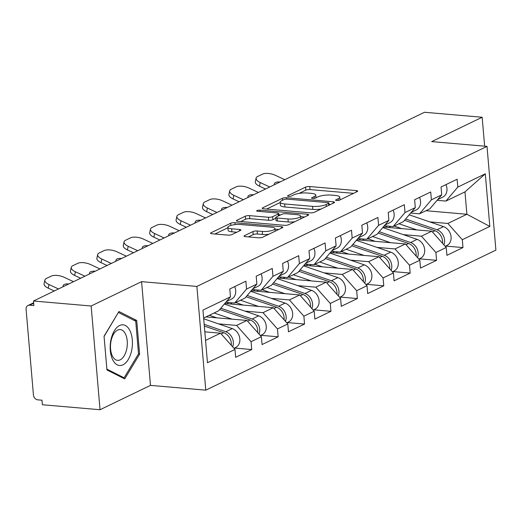 <?xml version="1.0" encoding="UTF-8"?>
<svg xmlns="http://www.w3.org/2000/svg" width="522" height="522" viewBox="0 0 522 522"><rect width="100%" height="100%" fill="white"/><g stroke="black" fill="none" stroke-linecap="round" stroke-linejoin="round"><path stroke-width="0.78" d="M336.586 200.533A2.16 0.555 -4.9 0 0 339.554 200.122L357.211 191.6A3.08 0.79 -4.9 0 0 357.694 191.117A3.08 0.79 -4.9 0 0 356.285 190.576L309.768 186.556A3.08 0.79 -4.9 0 0 305.52 187.137L287.87 195.659A2.16 0.555 -4.9 0 0 287.531 195.998A2.16 0.555 -4.9 0 0 288.516 196.376A2.16 0.555 -4.9 0 0 291.485 195.972L293.769 194.869A9.866 2.538 -4.9 0 1 307.36 193.016L311.236 193.349A9.866 2.538 -4.9 0 1 315.745 195.071A9.866 2.538 -4.9 0 1 314.185 196.631L311.902 197.734A2.16 0.555 -4.9 0 0 311.562 198.073A2.16 0.555 -4.9 0 0 312.547 198.451A2.16 0.555 -4.9 0 0 315.523 198.047L317.807 196.944A9.866 2.538 -4.9 0 1 331.392 195.091L335.268 195.43A9.866 2.538 -4.9 0 1 339.783 197.153A9.866 2.538 -4.9 0 1 338.223 198.712L335.94 199.815A2.16 0.555 -4.9 0 0 335.6 200.154A2.16 0.555 -4.9 0 0 336.586 200.533M244.531 235.624A3.08 0.79 -4.9 0 0 244.048 236.114A3.08 0.79 -4.9 0 0 245.457 236.649L258.507 237.778A3.08 0.79 -4.9 0 0 262.755 237.197L282.356 227.736A3.08 0.79 -4.9 0 0 282.846 227.246A3.08 0.79 -4.9 0 0 281.436 226.711L234.92 222.692A3.08 0.79 -4.9 0 0 230.672 223.266L211.064 232.734A3.08 0.79 -4.9 0 0 210.581 233.217A3.08 0.79 -4.9 0 0 211.991 233.758L227.755 235.122A3.08 0.79 -4.9 0 0 231.996 234.541L240.388 230.489A3.08 0.79 -4.9 0 0 240.877 230.006A3.08 0.79 -4.9 0 0 239.468 229.465L231.651 228.793A8.248 2.121 -4.9 0 1 227.879 227.351A8.248 2.121 -4.9 0 1 232.075 225.112A8.248 2.121 -4.9 0 1 240.538 224.499L271.166 227.148A8.248 2.121 -4.9 0 1 274.937 228.584A8.248 2.121 -4.9 0 1 270.735 230.828A8.248 2.121 -4.9 0 1 262.272 231.435L257.17 230.998A3.08 0.79 -4.9 0 0 252.922 231.572L244.531 235.624L244.609 236.505M141.586 281.652L91.148 306.003L33.486 301.018L424.497 112.269L482.158 117.254L431.714 141.606L487.006 146.382L196.879 286.434L141.586 281.652L150.48 385.38L205.772 390.162L196.879 286.434M310.179 212.832A3.08 0.79 -4.9 0 0 314.427 212.258L334.034 202.79A3.08 0.79 -4.9 0 0 334.517 202.308A3.08 0.79 -4.9 0 0 333.108 201.766L286.591 197.747A3.08 0.79 -4.9 0 0 282.343 198.327L262.736 207.789A3.08 0.79 -4.9 0 0 262.253 208.278A3.08 0.79 -4.9 0 0 263.662 208.813L310.179 212.832M308.195 215.266L288.588 224.728A3.08 0.79 -4.9 0 1 284.346 225.308L237.823 221.289A3.08 0.79 -4.9 0 1 236.414 220.747A3.08 0.79 -4.9 0 1 236.903 220.258L245.294 216.212A3.08 0.79 -4.9 0 1 249.542 215.632L268.406 217.263A3.08 0.79 -4.9 0 0 272.654 216.682L278.219 213.994A3.08 0.79 -4.9 0 0 278.702 213.511A3.08 0.79 -4.9 0 0 277.293 212.969L257.653 211.273A2.16 0.555 -4.9 0 1 256.667 210.895A2.16 0.555 -4.9 0 1 257.764 210.307A2.16 0.555 -4.9 0 1 259.976 210.151L307.275 214.235A3.08 0.79 -4.9 0 1 308.685 214.777A3.08 0.79 -4.9 0 1 308.195 215.266M205.772 390.162L495.9 250.11L487.006 146.382M234.476 348.057L251.734 349.551L251.062 341.688L236.596 325.428L218.483 323.862M251.734 349.551L235.65 357.309L234.978 349.446L207.475 362.725L202.96 310.107L230.47 296.829L229.797 288.966L245.875 281.201L246.547 289.064L256.876 284.079L256.198 276.216L272.282 268.458L272.954 276.321L283.283 271.336L282.604 263.473L298.688 255.708L299.36 263.571L309.69 258.586L309.011 250.723L325.095 242.965L325.767 250.828L336.096 245.842L335.418 237.98L351.502 230.215L352.174 238.078L362.496 233.093L361.824 225.23L377.908 217.472L378.581 225.334L388.903 220.349L388.231 212.487L404.315 204.722L404.987 212.584L415.31 207.599L414.638 199.737L430.715 191.979L431.394 199.841L441.716 194.856L441.044 186.993L457.122 179.229L457.801 187.091L485.303 173.813L489.819 226.431L462.309 239.709L447.85 223.455L429.736 221.889M445.723 246.084L462.981 247.572L462.309 239.709M462.981 247.572L446.904 255.336L446.232 247.474L435.903 252.459L421.443 236.198L403.33 234.632M419.316 258.827L436.575 260.321L435.903 252.459M436.575 260.321L420.497 268.086L419.825 260.224L409.496 265.202L395.037 248.948L376.923 247.382M392.916 271.577L410.175 273.065L409.496 265.202M410.175 273.065L394.09 280.829L393.418 272.967L383.089 277.952L368.63 261.692L350.516 260.126M366.509 284.32L383.768 285.815L383.089 277.952M383.768 285.815L367.684 293.579L367.012 285.717L356.683 290.695L342.223 274.442L324.11 272.875M340.103 297.07L357.361 298.558L356.683 290.695M357.361 298.558L341.277 306.323L340.605 298.46L330.276 303.445L315.817 287.185L297.703 285.619M313.696 309.814L330.955 311.308L330.276 303.445M330.955 311.308L314.87 319.072L314.198 311.21L303.876 316.195L289.41 299.935L271.296 298.369M287.289 322.563L304.548 324.058L303.876 316.195M304.548 324.058L288.464 331.816L287.792 323.953L277.469 328.938L263.003 312.678L244.89 311.119M260.883 335.313L278.141 336.801L277.469 328.938M278.141 336.801L262.057 344.566L261.385 336.703L251.062 341.688M225.837 302.284L234.678 303.047L246.547 289.064M256.876 284.079L245.007 298.062L234.678 303.047M236.596 325.428L246.926 320.443L205.981 316.906M261.385 336.703L246.926 320.443M252.243 289.54L261.085 290.304L272.954 276.321M283.283 271.336L271.414 285.319L261.085 290.304M263.003 312.678L273.332 307.699L224.806 303.504M287.792 323.953L273.332 307.699M278.65 276.79L287.491 277.554L299.36 263.571M309.69 258.586L297.821 272.569L287.491 277.554M289.41 299.935L299.739 294.95L251.212 290.754M314.198 311.21L299.739 294.95M305.057 264.047L313.898 264.811L325.767 250.828M336.096 245.842L324.227 259.825L313.898 264.811M315.817 287.185L326.146 282.2L277.619 278.011M340.605 298.46L326.146 282.2M331.463 251.297L340.305 252.061L352.174 238.078M362.496 233.093L350.634 247.076L340.305 252.061M342.223 274.442L352.552 269.456L304.026 265.261M367.012 285.717L352.552 269.456M357.87 238.554L366.712 239.317L378.581 225.334M388.903 220.349L377.034 234.332L366.712 239.317M368.63 261.692L378.959 256.707L330.426 252.517M393.418 272.967L378.959 256.707M384.277 225.804L393.118 226.568L404.987 212.584M415.31 207.599L403.441 221.582L393.118 226.568M395.037 248.948L405.359 243.963L356.833 239.768M419.825 260.224L405.359 243.963M410.683 213.054L419.525 213.824L431.394 199.841M441.716 194.856L429.847 208.839L419.525 213.824M421.443 236.198L431.766 231.213L383.239 227.024M446.232 247.474L431.766 231.213M437.09 200.311L445.932 201.074L457.801 187.091M447.85 223.455L466.89 214.261L464.971 191.881L445.932 201.074M425.945 210.725L466.89 214.261L489.819 226.431M464.971 191.881L485.303 173.813M484.638 146.173L482.158 117.254M91.148 306.003L100.035 409.731L42.38 404.746L41.988 400.211L37.773 399.845A4.711 3.771 -115.8 0 1 33.434 394.971L26.1 309.389A4.711 3.771 -115.8 0 1 27.999 305.487A4.711 3.771 -115.8 0 1 29.663 305.194L33.871 305.559L33.486 301.018M100.035 409.731L150.48 385.38M230.47 296.829L218.601 310.812L203.639 318.035M205.557 340.409L220.519 333.193L204.826 331.835M234.978 349.446L220.519 333.193M136.718 320.469L118.938 311.503L104.048 336.24L106.938 369.935L124.719 378.9L139.609 354.164L136.718 320.469L133.795 320.214M353.596 193.349L310.029 189.584A3.08 0.79 -4.9 0 0 305.781 190.158L299.086 193.388M280.19 202.516L266.611 209.068M330.419 204.533L329.049 204.415M328.586 203.358A2.16 0.555 -4.9 0 0 328.925 203.019A2.16 0.555 -4.9 0 0 327.94 202.64L287.107 199.117A2.16 0.555 -4.9 0 0 284.138 199.521L281.723 200.683A9.866 2.538 -4.9 0 0 280.164 202.242A9.866 2.538 -4.9 0 0 284.679 203.965L312.593 206.373A9.866 2.538 -4.9 0 0 326.178 204.526L328.586 203.358L328.756 205.335M280.164 202.242L280.425 205.263A9.866 2.538 -4.9 0 0 284.94 206.986L284.679 203.965M321.121 209.022A9.866 2.538 -4.9 0 1 312.848 209.4L284.94 206.986M240.772 221.543L245.555 219.233L245.294 216.212M275.851 218.287L272.908 219.71A3.08 0.79 -4.9 0 1 268.667 220.284L249.797 218.653A3.08 0.79 -4.9 0 0 245.555 219.233M278.813 214.777L280.549 214.927M300.692 216.669L304.58 217.008M287.981 218.953A8.248 2.121 -4.9 0 0 296.444 218.346A8.248 2.121 -4.9 0 0 300.639 216.101A8.248 2.121 -4.9 0 0 296.868 214.666L286.082 213.733A3.08 0.79 -4.9 0 0 281.834 214.307L276.268 216.995A3.08 0.79 -4.9 0 0 275.779 217.485A3.08 0.79 -4.9 0 0 277.189 218.02L287.981 218.953L288.242 221.98A8.248 2.121 -4.9 0 0 294.832 221.713M275.779 217.485L276.04 220.506A3.08 0.79 -4.9 0 0 277.45 221.047L277.189 218.02M288.242 221.98L277.45 221.047M268.908 234.228A8.248 2.121 -4.9 0 1 262.533 234.463L257.431 234.019A3.08 0.79 -4.9 0 0 253.183 234.6L248.407 236.903M227.879 227.351L228.134 230.372A8.248 2.121 -4.9 0 0 231.912 231.814L231.651 228.793M236.779 232.238L231.912 231.814M227.912 227.749L214.94 234.013M278.748 229.478L274.983 229.151M138.395 354.06L139.609 354.164M443.889 244.844A10.362 8.306 -115.8 0 0 437.005 229.771L405.64 218.992M445.214 246.332L446.904 245.51A10.362 8.306 -115.8 0 0 450.943 235.84A10.362 8.306 -115.8 0 0 443.517 226.62L409.183 214.823M442.506 243.291A10.362 8.306 -115.8 0 0 434.97 230.75L404.537 220.297M416.921 229.934L398.945 223.755M388.733 227.494L389.895 226.933A11.621 9.311 64.2 0 1 390.202 226.313M385.451 227.214A11.621 9.311 64.2 0 1 387.18 226.052M394.201 226.046L401.692 228.616M265.528 189.01L259.447 186.178A9.422 3.948 -167.7 0 1 255.323 181.715L256.113 178.093A9.422 3.948 12.3 0 0 260.243 182.556L269.743 186.974M284.803 179.705L275.303 175.281A9.422 3.948 12.3 0 0 262.501 174.146L257.594 176.514A9.422 3.948 12.3 0 0 256.113 178.093M274.494 184.684A7.223 3.028 -167.7 0 1 274.363 183.724A7.223 3.028 -167.7 0 1 275.499 182.511A7.223 3.028 -167.7 0 1 280.053 181.995M445.938 184.631A10.362 8.306 64.2 0 1 442.76 197.127L437.73 199.554M112.615 359.586A20.417 11.034 94.9 0 0 128.262 359.521A20.417 11.034 94.9 0 0 129.985 330.726A20.417 11.034 94.9 0 0 114.338 330.791A20.417 11.034 94.9 0 0 112.615 359.586M112.328 355.873A15.458 8.352 94.9 0 0 117.567 360.35A15.458 8.352 94.9 0 0 126.187 351.162A15.458 8.352 94.9 0 0 125.476 334.028A15.458 8.352 94.9 0 0 120.23 329.552A15.458 8.352 94.9 0 0 111.617 338.732A15.458 8.352 94.9 0 0 112.328 355.873M118.501 312.508L135.727 321.193L138.526 353.844L124.099 377.804L106.873 369.119L104.074 336.475L118.344 312.495M122.226 377.647L124.099 377.804M417.483 257.587A10.362 8.306 -115.8 0 0 410.599 242.515L379.233 231.742M418.807 259.075L420.497 258.26A10.362 8.306 -115.8 0 0 424.536 248.589A10.362 8.306 -115.8 0 0 417.111 239.37L382.776 227.572M416.106 256.041A10.362 8.306 -115.8 0 0 408.563 243.493L378.13 233.04M390.515 242.678L372.538 236.505M362.327 240.244L363.488 239.683A11.621 9.311 64.2 0 1 363.795 239.063M359.045 239.957A11.621 9.311 64.2 0 1 360.774 238.802M367.795 238.789L375.285 241.36M391.076 270.337A10.362 8.306 -115.8 0 0 384.192 255.265L352.826 244.485M392.4 271.825L394.09 271.003A10.362 8.306 -115.8 0 0 398.129 261.333A10.362 8.306 -115.8 0 0 390.704 252.119L356.369 240.322M389.699 268.784A10.362 8.306 -115.8 0 0 382.156 256.243L351.724 245.79M364.108 255.428L346.132 249.248M335.92 252.987L337.082 252.433A11.621 9.311 64.2 0 1 337.388 251.813M332.638 252.707A11.621 9.311 64.2 0 1 334.367 251.552M341.395 251.539L348.879 254.11M364.669 283.081A10.362 8.306 -115.8 0 0 357.785 268.008L326.42 257.235M365.994 284.568L367.69 283.753A10.362 8.306 -115.8 0 0 371.729 274.083A10.362 8.306 -115.8 0 0 364.304 264.863L329.963 253.066M363.292 281.534A10.362 8.306 -115.8 0 0 355.75 268.987L325.317 258.534M337.701 268.171L319.725 261.998M309.513 265.737L310.675 265.176A11.621 9.311 64.2 0 1 310.981 264.556M306.238 265.45A11.621 9.311 64.2 0 1 307.96 264.295M314.988 264.282L322.472 266.859M338.263 295.83A10.362 8.306 -115.8 0 0 331.379 280.758L300.019 269.985M339.587 297.318L341.284 296.503A10.362 8.306 -115.8 0 0 345.323 286.832A10.362 8.306 -115.8 0 0 337.897 277.613L303.556 265.815M336.886 294.277A10.362 8.306 -115.8 0 0 329.349 281.736L298.91 271.283M311.295 280.921L293.318 274.742M283.107 278.48L284.268 277.926A11.621 9.311 64.2 0 1 284.575 277.306M279.831 278.2A11.621 9.311 64.2 0 1 281.554 277.045M288.581 277.032L296.065 279.603M311.856 308.574A10.362 8.306 -115.8 0 0 304.972 293.501L273.613 282.728M313.18 310.061L314.877 309.246A10.362 8.306 -115.8 0 0 318.916 299.576A10.362 8.306 -115.8 0 0 311.49 290.356L277.149 278.559M310.479 307.027A10.362 8.306 -115.8 0 0 302.943 294.486L272.51 284.027M284.888 293.664L266.912 287.491M256.7 291.23L257.861 290.669A11.621 9.311 64.2 0 1 258.168 290.049M253.424 290.95A11.621 9.311 64.2 0 1 255.154 289.788M262.175 289.775L269.659 292.353M239.122 201.753L233.04 198.928A9.422 3.948 -167.7 0 1 228.917 194.458L229.706 190.837A9.422 3.948 12.3 0 0 233.836 195.306L243.337 199.724M258.397 192.448L248.896 188.031A9.422 3.948 12.3 0 0 236.101 186.889L231.187 189.258A9.422 3.948 12.3 0 0 229.706 190.837M248.087 197.427A7.223 3.028 -167.7 0 1 247.957 196.468A7.223 3.028 -167.7 0 1 249.092 195.261A7.223 3.028 -167.7 0 1 253.646 194.745M419.531 197.375A10.362 8.306 64.2 0 1 416.354 209.877L411.323 212.304M212.715 214.503L206.634 211.671A9.422 3.948 -167.7 0 1 202.51 207.208L203.299 203.587A9.422 3.948 12.3 0 0 207.43 208.05L216.93 212.467M231.99 205.198L222.496 200.781A9.422 3.948 12.3 0 0 209.694 199.639L204.781 202.007A9.422 3.948 12.3 0 0 203.299 203.587M221.68 210.177A7.223 3.028 -167.7 0 1 221.55 209.218A7.223 3.028 -167.7 0 1 222.685 208.004A7.223 3.028 -167.7 0 1 227.24 207.488M393.125 210.125A10.362 8.306 64.2 0 1 389.947 222.62L384.916 225.047M186.308 227.246L180.227 224.421A9.422 3.948 -167.7 0 1 176.103 219.951L176.893 216.33A9.422 3.948 12.3 0 0 181.023 220.799L190.523 225.217M205.59 217.942L196.089 213.524A9.422 3.948 12.3 0 0 183.287 212.382L178.374 214.751A9.422 3.948 12.3 0 0 176.893 216.33M195.274 222.92A7.223 3.028 -167.7 0 1 195.143 221.961A7.223 3.028 -167.7 0 1 196.279 220.754A7.223 3.028 -167.7 0 1 200.833 220.238M366.718 222.868A10.362 8.306 64.2 0 1 363.54 235.37L358.51 237.797M159.908 239.996L153.82 237.164A9.422 3.948 -167.7 0 1 149.697 232.701L150.486 229.08A9.422 3.948 12.3 0 0 154.616 233.543L164.117 237.96M179.183 230.691L169.683 226.274A9.422 3.948 12.3 0 0 156.881 225.132L151.967 227.501A9.422 3.948 12.3 0 0 150.486 229.08M168.867 235.67A7.223 3.028 -167.7 0 1 168.737 234.711A7.223 3.028 -167.7 0 1 169.872 233.497A7.223 3.028 -167.7 0 1 174.426 232.982M340.311 235.618A10.362 8.306 64.2 0 1 337.134 248.113L332.103 250.54M133.501 252.739L127.414 249.914A9.422 3.948 -167.7 0 1 123.29 245.444L124.086 241.823A9.422 3.948 12.3 0 0 128.21 246.293L137.71 250.71M152.776 243.435L143.276 239.017A9.422 3.948 12.3 0 0 130.474 237.875L125.567 240.244A9.422 3.948 12.3 0 0 124.086 241.823M142.46 248.413A7.223 3.028 -167.7 0 1 142.33 247.454A7.223 3.028 -167.7 0 1 143.465 246.247A7.223 3.028 -167.7 0 1 148.02 245.732M313.905 248.368A10.362 8.306 64.2 0 1 310.727 260.863L305.696 263.29M285.449 321.324A10.362 8.306 -115.8 0 0 278.565 306.251L247.206 295.478M286.774 322.811L288.47 321.996A10.362 8.306 -115.8 0 0 292.509 312.326A10.362 8.306 -115.8 0 0 285.084 303.106L250.743 291.309M284.072 319.771A10.362 8.306 -115.8 0 0 276.536 307.23L246.103 296.777M258.481 306.414L240.505 300.235M230.293 303.98L231.455 303.419A11.621 9.311 64.2 0 1 231.761 302.799M227.018 303.693A11.621 9.311 64.2 0 1 228.747 302.538M235.768 302.525L243.252 305.096M107.095 265.489L101.007 262.657A9.422 3.948 -167.7 0 1 96.883 258.194L97.679 254.573A9.422 3.948 12.3 0 0 101.803 259.036L111.303 263.453M126.37 256.185L116.869 251.767A9.422 3.948 12.3 0 0 104.067 250.625L99.16 252.994A9.422 3.948 12.3 0 0 97.679 254.573M116.054 261.163A7.223 3.028 -167.7 0 1 115.923 260.204A7.223 3.028 -167.7 0 1 117.058 258.99A7.223 3.028 -167.7 0 1 121.619 258.475M287.498 261.111A10.362 8.306 64.2 0 1 284.32 273.606L279.29 276.034M259.042 334.067A10.362 8.306 -115.8 0 0 252.159 318.994L220.799 308.221M260.367 335.555L262.064 334.739A10.362 8.306 -115.8 0 0 266.103 325.069A10.362 8.306 -115.8 0 0 258.677 315.849L224.336 304.052M257.666 332.521A10.362 8.306 -115.8 0 0 250.129 319.979L219.697 309.52M232.075 319.157L214.098 312.985M209.361 315.275L216.845 317.846M80.688 278.233L74.607 275.407A9.422 3.948 -167.7 0 1 70.477 270.938L71.273 267.316A9.422 3.948 12.3 0 0 75.396 271.786L84.897 276.203M99.963 268.928L90.463 264.51A9.422 3.948 12.3 0 0 77.661 263.369L72.754 265.744A9.422 3.948 12.3 0 0 71.273 267.316M89.647 273.906A7.223 3.028 -167.7 0 1 89.516 272.947A7.223 3.028 -167.7 0 1 90.652 271.74A7.223 3.028 -167.7 0 1 95.213 271.225M261.091 273.861A10.362 8.306 64.2 0 1 257.914 286.356L252.883 288.783M232.636 346.817A10.362 8.306 -115.8 0 0 225.752 331.744L204.18 324.332M233.96 348.304L235.657 347.489A10.362 8.306 -115.8 0 0 239.696 337.819A10.362 8.306 -115.8 0 0 232.27 328.599L203.704 318.785M231.259 345.264A10.362 8.306 -115.8 0 0 223.723 332.723L204.33 326.061M205.668 331.907L204.807 331.607M54.281 290.982L48.2 288.151A9.422 3.948 -167.7 0 1 44.07 283.687L44.866 280.066A9.422 3.948 12.3 0 0 48.99 284.529L58.49 288.947M73.556 281.678L64.056 277.26A9.422 3.948 12.3 0 0 51.254 276.118L46.347 278.487A9.422 3.948 12.3 0 0 44.866 280.066M63.24 286.656A7.223 3.028 -167.7 0 1 63.11 285.697A7.223 3.028 -167.7 0 1 64.245 284.49A7.223 3.028 -167.7 0 1 68.806 283.968M234.685 286.604A10.362 8.306 64.2 0 1 231.507 299.099L226.476 301.527M33.676 303.256L29.663 305.194M338.373 200.448L338.223 198.712M311.954 198.353L311.902 197.734M314.335 198.373L314.185 196.631M287.922 196.279L287.87 195.659M305.781 190.158L305.52 187.137M310.029 189.584L309.768 186.556M356.409 191.992L356.285 190.576M335.992 200.428L335.94 199.815M262.814 208.669L262.736 207.789M282.513 200.304L282.343 198.327M286.708 199.097L286.591 197.747M333.232 203.175L333.108 201.766M312.848 209.4L312.593 206.373M326.348 206.503L326.178 204.526M236.975 221.145L236.903 220.258M249.797 218.653L249.542 215.632M268.667 220.284L268.406 217.263M272.908 219.71L272.654 216.682M278.389 215.971L278.219 213.994M260.093 211.482L259.976 210.151M307.393 215.651L307.275 214.235M253.183 234.6L252.922 231.572M257.431 234.019L257.17 230.998M262.533 234.463L262.272 231.435M239.591 230.881L239.468 229.465M211.142 233.615L211.064 232.734M230.855 225.426L230.672 223.266M235.083 224.617L234.92 222.692M281.56 228.121L281.436 226.711M437.005 229.771L443.517 226.62M432.438 231.97L434.97 230.75M260.243 182.556L259.447 186.178M410.599 242.515L417.111 239.37M406.031 244.72L408.563 243.493M384.192 255.265L390.704 252.119M379.631 257.463L382.156 256.243M357.785 268.008L364.304 264.863M353.224 270.213L355.75 268.987M331.379 280.758L337.897 277.613M326.818 282.957L329.349 281.736M304.972 293.501L311.49 290.356M300.411 295.706L302.943 294.486M233.836 195.306L233.04 198.928M207.43 208.05L206.634 211.671M181.023 220.799L180.227 224.421M154.616 233.543L153.82 237.164M128.21 246.293L127.414 249.914M278.565 306.251L285.084 303.106M274.004 308.45L276.536 307.23M101.803 259.036L101.007 262.657M252.159 318.994L258.677 315.849M247.598 321.2L250.129 319.979M75.396 271.786L74.607 275.407M225.752 331.744L232.27 328.599M221.191 333.943L223.723 332.723M48.99 284.529L48.2 288.151M33.636 302.767L27.999 305.487M340.018 199.9L339.783 197.153M315.986 197.825L315.745 195.071M329.108 205.166L328.925 203.019M278.892 215.73L278.702 213.511M300.874 218.796L300.639 216.101M275.159 231.207L274.937 228.584"/></g></svg>
